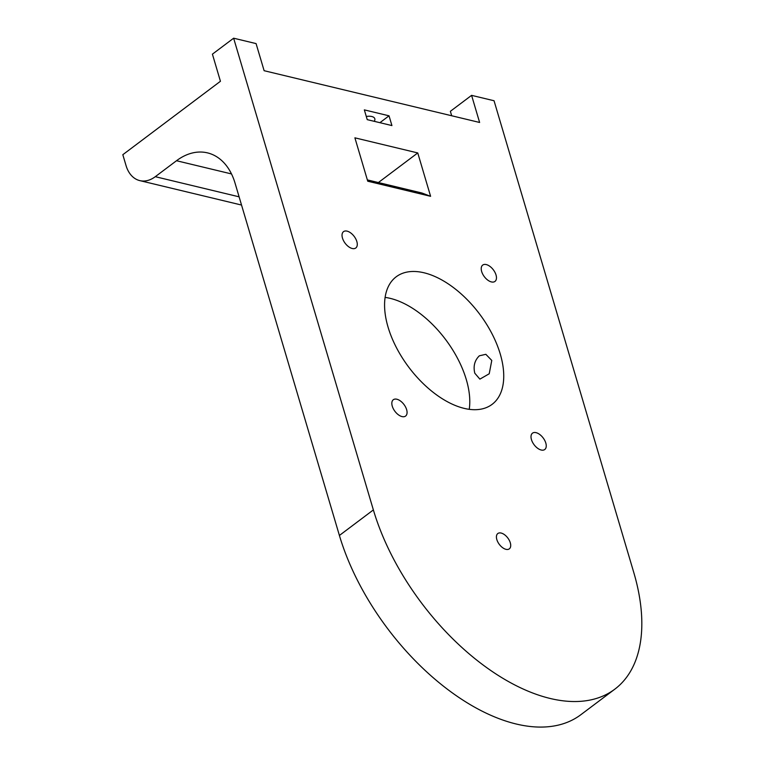 <?xml version="1.0" encoding="UTF-8"?>
<svg xmlns="http://www.w3.org/2000/svg" width="764" height="764" viewBox="0 0 764 764"><rect width="100%" height="100%" fill="white"/><g stroke="black" fill="none" stroke-linecap="round" stroke-linejoin="round"><path stroke-width="1.15" d="M614.848 689.147L580.888 714.684A185.127 102.72 -126.9 0 1 449.49 690.799A185.127 102.72 -126.9 0 1 339.407 535.459L235.016 183.026A63.842 44.083 -76.5 0 0 207.483 152.876A63.842 44.083 -76.5 0 0 176.513 160.727L155.283 176.685A31.916 22.041 103.5 0 1 139.802 180.619A31.916 22.041 103.5 0 1 126.031 165.54L122.823 154.7L220.443 81.27L212.411 54.158L233.641 38.2L256.083 43.596L264.115 70.699L479.62 122.469L471.589 95.357L494.041 100.743L633.767 572.465A185.127 102.72 -126.9 0 1 614.848 689.147A185.127 102.72 -126.9 0 1 483.45 665.253A185.127 102.72 -126.9 0 1 373.367 509.922L233.641 38.2M469.249 409.294A79.8 44.274 53.1 0 0 466.307 379.593A79.8 44.274 53.1 0 0 385.085 297.397M389.038 115.813L391.922 125.573L367.236 119.642L364.342 109.882L389.038 115.813L379.899 122.689M374.217 121.323A10.218 4.737 163.5 0 0 374.809 118.726A10.218 4.737 163.5 0 0 366.3 116.481M367.36 179.903L421.575 192.92A12.768 8.815 103.5 0 1 422.33 193.158L430.6 196.31L367.742 181.211L354.897 137.835L417.755 152.934L378.381 182.548M451.686 115.756L450.368 111.315L471.589 95.357M417.755 152.934L430.6 196.31M474.797 373.214C473.117 366.185 474.635 360.388 479.353 355.804L485.847 354.315L491.777 360.446L489.218 373.777L479.878 379.135L474.797 373.214M510.304 542.812A9.579 5.31 53.1 0 0 504.612 534.771A9.579 5.31 53.1 0 0 497.813 533.539A9.579 5.31 53.1 0 0 499.322 544.388A9.579 5.31 53.1 0 0 509.321 548.848A9.579 5.31 53.1 0 0 510.304 542.812M406.629 409.628A10.218 5.663 53.1 0 0 400.556 401.062A10.218 5.663 53.1 0 0 393.307 399.744A10.218 5.663 53.1 0 0 394.921 411.309A10.218 5.663 53.1 0 0 405.588 416.065A10.218 5.663 53.1 0 0 406.629 409.628M356.845 241.548A10.218 5.663 53.1 0 0 350.772 232.972A10.218 5.663 53.1 0 0 343.523 231.654A10.218 5.663 53.1 0 0 345.127 243.229A10.218 5.663 53.1 0 0 355.795 247.985A10.218 5.663 53.1 0 0 356.845 241.548M545.811 443.063A10.218 5.663 53.1 0 0 539.737 434.487A10.218 5.663 53.1 0 0 532.489 433.169A10.218 5.663 53.1 0 0 534.103 444.743A10.218 5.663 53.1 0 0 544.77 449.499A10.218 5.663 53.1 0 0 545.811 443.063M496.027 274.973A10.218 5.663 53.1 0 0 489.953 266.407A10.218 5.663 53.1 0 0 482.705 265.089A10.218 5.663 53.1 0 0 484.309 276.654A10.218 5.663 53.1 0 0 494.976 281.41A10.218 5.663 53.1 0 0 496.027 274.973M500.267 354.057A79.8 44.274 53.1 0 0 452.813 287.102A79.8 44.274 53.1 0 0 396.182 276.807A79.8 44.274 53.1 0 0 408.759 367.188A79.8 44.274 53.1 0 0 492.111 404.347A79.8 44.274 53.1 0 0 500.267 354.057M231.502 173.934L176.513 160.727M239.103 196.825L155.283 176.685M367.369 179.951L422.33 193.158M373.367 509.922L339.407 535.459M241.539 205.048L139.802 180.619"/></g></svg>
